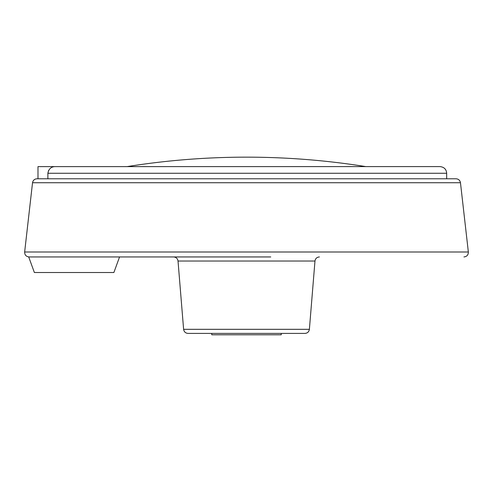 <?xml version="1.0" encoding="UTF-8"?>
<svg xmlns="http://www.w3.org/2000/svg" width="493" height="493" viewBox="0 0 493 493"><rect width="100%" height="100%" fill="white"/><g stroke="black" fill="none" stroke-linecap="round" stroke-linejoin="round"><path stroke-width="0.74" d="M48.604 170.442L47.876 173.259L47.876 178.78L37.986 178.78L37.986 166.622L54.809 166.622C51.001 166.844 48.69 169.056 47.876 173.265L446.67 173.265C446.35 169.284 444.125 167.065 440.002 166.591L52.979 166.622M211.75 333.404L211.75 334.79L281.25 334.79L281.25 333.404M29.167 256.945L270.768 256.945M222.115 256.945L119.552 256.945L113.883 272.518L34.374 272.518L28.699 256.933M127.225 166.591A758.616 758.616 0 0 1 365.775 166.591M309.388 329.318L183.612 329.318C184.031 331.826 185.51 333.188 188.043 333.404L304.957 333.404C307.49 333.188 308.969 331.826 309.388 329.318L314.978 261.031C315.397 258.523 316.876 257.161 319.409 256.945M460.468 182.73L32.532 182.73C33.013 180.296 34.485 178.984 36.957 178.78L456.043 178.78C458.515 178.984 459.987 180.296 460.468 182.73L468.35 251.997C468.344 254.955 466.871 256.606 463.931 256.945M32.532 182.73L24.65 251.997L468.35 251.997M183.612 329.318L178.022 261.031L314.978 261.031M24.65 251.997C24.656 254.955 26.129 256.606 29.069 256.945M178.022 261.031C177.603 258.523 176.124 257.161 173.591 256.945M446.67 173.265L446.67 178.78"/></g></svg>
